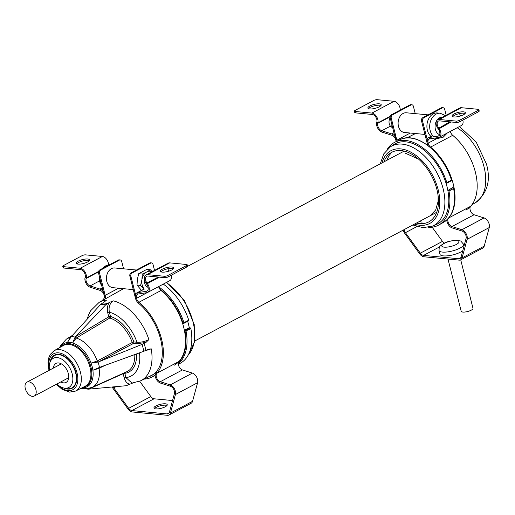 <?xml version="1.0" encoding="UTF-8"?>
<svg xmlns="http://www.w3.org/2000/svg" width="515" height="515" viewBox="0 0 515 515"><rect width="100%" height="100%" fill="white"/><g stroke="black" fill="none" stroke-linecap="round" stroke-linejoin="round"><path stroke-width="0.77" d="M55.781 354.623A18.695 11.407 -118 0 0 54.957 355.344M73.265 387.48A18.695 11.407 62 0 1 72.203 387.763M64.105 388.091A18.746 11.439 -118 0 0 67.69 389.063A18.746 11.439 62 0 0 72.242 388.181A18.746 11.439 62 0 0 74.842 369.467A18.746 11.439 62 0 0 58.903 354.346A18.746 11.439 -118 0 0 54.629 355.08A18.746 11.439 -118 0 0 50.155 361.878M92.874 370.266L99.067 368.277A27.34 16.68 -118 0 1 92.114 387.319L87.305 388.625L83.945 387.744L88.297 389.166L80.99 388.329M146.009 342.391L136.417 343.853A1.249 0.914 -84.6 0 0 136.984 342.243C141.123 342.436 145.095 341.548 148.906 339.591L146.009 342.391L142.056 344.393A43.846 26.748 62 0 1 143.801 351.281L99.543 367.375L92.88 370.259A24.469 14.929 -118 0 0 91.065 363.094L98.191 362.032A1.249 0.708 62.2 0 1 97.219 360.97L91.065 363.094A24.469 14.929 -118 0 0 72.621 343.003L76.201 338.085L109.785 318.019A1.249 0.727 59.2 0 1 108.755 316.834L107.674 312.553C106.869 308.788 107.416 305.414 109.322 302.447L105.71 304.816L75.119 337.093L72.621 342.996A24.469 14.929 62 0 0 69.931 342.469A24.469 14.929 62 0 0 67.388 342.507L71.225 336.726A28.267 17.246 62 0 1 75.119 337.093M142.056 344.393L98.191 362.032M69.802 338.419L67.388 342.501A24.469 14.929 -118 0 0 60.377 347.187M105.112 301.372L100.689 304.339L71.225 336.726M132.716 383.051L126.181 385.722L88.297 389.166M99.253 367.491A1.249 0.721 64.4 0 0 99.067 368.277L105.414 365.238M143.801 351.281L148.41 349.196L151.249 348.842L144.561 350.985M75.493 336.694L108.755 316.834A1.249 0.367 -14.2 0 1 110.455 316.455A1.249 0.843 106.7 0 1 109.785 318.019A29.857 18.218 62 0 1 132.258 342.494L97.219 360.97A27.34 16.68 -118 0 0 76.201 338.085A1.249 0.727 59.2 0 1 75.203 337.003M184.389 330.302L189.269 327.74A45.333 27.656 -118 0 0 187.679 321.354M109.322 302.447L113.332 300.857C109.74 303.303 108.42 307.075 109.373 312.18A1.249 0.367 -14.2 0 0 107.674 312.553M189.269 327.74L190.177 327.83L190.872 328.634L185.04 331.3A0.747 0.547 -84.6 0 1 185.387 330.327L184.479 330.237M163.3 284.113A47.489 28.969 62 0 1 188.735 320.195L188.606 320.871M190.872 328.634A47.489 28.969 62 0 1 179.851 363.481L178.332 364.247M178.299 363.796A47.374 28.898 62 0 0 186.076 331.139A0.747 0.444 -117.5 0 0 185.387 330.327L190.177 327.83M158.678 286.791A47.374 28.898 62 0 1 183.939 322.699L188.735 320.195M159.534 288.715A46.627 28.441 62 0 1 182.941 322.989L183.939 322.699A0.747 0.444 62.5 0 1 183.636 323.401A0.747 0.547 95.4 0 1 183.392 323.452A0.747 0.747 0 0 0 183.81 323.375L188.599 320.877M182.445 322.944L182.941 322.989A0.747 0.547 95.4 0 0 183.392 323.452L182.587 323.381M136.417 343.853L133.301 343.556A1.249 0.914 -84.6 0 0 133.868 341.947A31.106 18.978 62 0 0 110.455 316.455L109.373 312.18A35.67 21.759 -118 0 1 136.984 342.243L133.868 341.947L132.258 342.494A1.249 0.708 -117.8 0 0 133.301 343.556L98.61 361.871M130.012 384.209C127.282 383.759 125.357 381.679 124.231 377.971L123.149 373.697L88.76 389.128M123.111 373.369A1.249 0.76 -114.2 0 0 123.149 373.697A1.249 0.367 -14.2 0 1 124.842 373.317A1.249 0.966 82.4 0 0 124.469 372.763M151.249 348.842A44.393 27.083 -118 0 1 140.827 380.74L131.969 383.109L125.924 377.598A1.249 0.367 -14.2 0 0 124.231 377.971M32.445 396.37A7.854 4.79 62 0 1 25.75 389.984A7.854 4.79 62 0 1 26.915 382.169A7.854 4.79 62 0 1 28.763 381.827A7.854 4.79 62 0 1 35.458 388.207A7.854 4.79 62 0 1 34.293 396.029A7.854 4.79 62 0 1 32.445 396.37M53.393 368.077A10.764 6.566 -118 0 1 58.523 362.933A10.764 6.566 62 0 1 61.948 364.234A10.764 6.566 62 0 1 68.74 376.999A10.764 6.566 62 0 1 63.57 382.864A10.764 6.566 -118 0 1 60.77 381.943M56.901 384.003A16.532 10.088 -118 0 0 64.047 388.078A16.532 10.088 -118 0 0 64.922 388.207A16.532 10.088 62 0 0 72.209 373.961A16.532 10.088 62 0 0 57.171 357.59A16.532 10.088 -118 0 0 50.135 361.929A16.532 10.088 -118 0 0 49.524 370.137M73.967 386.823L71.888 387.93A18.36 11.201 62 0 0 74.611 369.641A18.36 11.201 62 0 0 58.961 354.719A18.36 11.201 -118 0 0 54.642 355.511A18.36 11.201 -118 0 0 51.14 359.541L50.135 361.929M64.047 388.078L66.59 388.58A18.36 11.201 -118 0 0 67.562 388.722A18.36 11.201 62 0 0 71.888 387.93M416.481 223.047A39.41 24.044 -118 0 0 419.558 223.568A39.41 24.044 -118 0 0 429.117 221.714A39.41 24.044 -118 0 0 434.589 182.368A39.41 24.044 -118 0 0 401.088 150.586A39.41 24.044 -118 0 0 392.095 152.131A39.41 24.044 -118 0 0 383.933 161.871M390.364 146.833L393.846 144.567A45.333 27.656 62 0 1 446.048 183.269A45.333 27.656 62 0 1 447.026 186.745A45.333 27.656 62 0 1 447.799 190.196A45.333 27.656 62 0 1 436.372 224.489L432.542 226.117A44.966 27.43 -118 0 0 443.112 188.67A44.966 27.43 -118 0 0 390.364 146.833L383.772 153.863L380.289 163.809M446.846 182.606L451.481 180.089A46.749 28.518 -118 0 0 399.524 139.874L394.754 142.275A46.865 28.589 -118 0 1 446.846 182.606L446.724 183.282L451.346 180.771A0.747 0.747 0 0 0 451.7 179.883L451.481 180.089A0.747 0.464 61.5 0 1 451.166 180.804M446.537 183.321L446.048 183.269M448.288 190.241L452.428 187.685L453.071 188.091L452.428 187.685L452.917 187.73A0.747 0.464 61.5 0 1 453.618 188.535L448.983 191.052L448.288 190.241L452.917 187.73A0.747 0.547 95.4 0 1 453.612 188.142M394.754 142.275A46.865 28.589 -118 0 0 387.177 149.427M428.609 227.308A46.865 28.589 -118 0 0 438.774 225.023A46.865 28.589 -118 0 0 448.983 191.052M453.618 188.535L453.824 188.29C456.464 204.861 453 216.236 443.434 222.409A46.749 28.518 -118 0 0 453.618 188.535M451.513 179.832L451.7 179.883C443.499 152.337 415.65 130.636 399.524 139.874M108.549 264.865A6.483 3.953 62 0 0 102.401 256.47L85.561 254.867A2.491 0.74 -14.2 0 0 82.136 255.633L63.48 265.56A2.491 0.74 -14.2 0 0 62.746 266.332A2.491 0.74 -14.2 0 0 63.416 266.648L80.256 268.251A6.483 3.953 62 0 1 84.956 271.849A6.483 3.953 62 0 1 86.23 278.036L86.095 278.525A4.983 3.038 -118 0 0 90.086 285.928L100.058 289.095A6.483 3.953 62 0 1 105.169 298.97A6.483 3.953 -118 0 0 105.169 295.346L99.582 273.272A2.491 1.835 95.4 0 1 100.74 270.034L119.396 260.107A2.491 1.835 95.4 0 1 120.22 259.94A2.491 1.835 95.4 0 1 121.727 261.491L123.574 268.811M87.531 262A6.856 2.028 -14.2 0 0 89.546 259.875A6.856 2.028 -14.2 0 0 85.278 259.064A6.856 2.028 -14.2 0 0 78.274 261.118A6.856 2.028 -14.2 0 0 76.259 263.242A6.856 2.028 -14.2 0 0 80.533 264.053A6.856 2.028 -14.2 0 0 87.531 262M89.301 260.68A6.856 2.028 -14.2 0 0 78.628 262.502A6.856 2.028 -14.2 0 0 76.857 263.828M98.61 271.45L86.23 278.036L85.2 277.167A4.983 3.038 62 0 0 84.222 272.409A4.983 3.038 62 0 0 80.604 269.635L63.77 268.032A2.491 0.74 165.8 0 1 63.094 267.716L62.746 266.332M85.2 277.167L85.065 277.656A6.483 3.953 -118 0 0 90.26 287.273L100.225 290.441A4.983 3.038 62 0 1 103.837 294.277A4.983 3.038 62 0 1 103.65 298.925A46.363 28.286 -118 0 0 102.305 300.58A46.363 28.286 62 0 1 103.65 298.925A4.983 3.038 -118 0 0 104.159 295.25L98.571 273.175A2.491 1.835 -84.6 0 1 99.73 269.937L118.386 260.017A2.491 1.835 -84.6 0 1 119.21 259.843L120.22 259.94M148.449 376.896A44.869 27.372 -118 0 0 151.326 375.693A44.869 27.372 -118 0 0 161.498 343.408A44.869 27.372 -118 0 0 138.625 303.374A6.483 3.953 62 0 1 135.316 297.593A6.483 3.953 62 0 1 136.79 292.926A6.483 3.953 62 0 1 137.576 292.668L146.395 291.29A4.983 3.038 -118 0 0 147 291.091A4.983 3.038 -118 0 0 146.749 284.306L146.35 283.759L146.981 283.044L147.374 283.585A6.483 3.953 -118 0 1 147.702 292.411A6.483 3.953 -118 0 1 146.917 292.668L138.097 294.046A4.983 3.038 62 0 0 137.492 294.245A4.983 3.038 62 0 0 136.359 297.837A4.983 3.038 62 0 0 138.902 302.286A4.983 3.038 62 0 1 136.469 298.327L130.881 276.252L129.87 276.156A2.491 1.835 -84.6 0 1 131.029 272.918L149.685 262.991A2.491 1.835 -84.6 0 1 150.509 262.824L151.519 262.914A2.491 1.835 95.4 0 0 150.695 263.088L132.04 273.014A2.491 1.835 95.4 0 0 130.881 276.252M174.173 365.232A46.363 28.286 -118 0 0 184.685 331.866A46.363 28.286 -118 0 0 161.047 290.499A4.983 3.038 62 0 1 158.626 286.598A4.983 3.038 62 0 0 161.047 290.499L138.902 302.286A46.363 28.286 -118 0 1 162.54 343.653A46.363 28.286 -118 0 1 152.028 377.012A46.363 28.286 -118 0 1 144.078 379.098M147.702 292.411L169.847 280.63A6.483 3.953 -118 0 0 171.167 275.28M167.896 268.759A4.983 3.038 -118 0 0 169.017 271.115M187.203 264.8A2.491 0.74 -14.2 0 0 186.527 264.485L169.693 262.875L147.548 274.662L164.388 276.265A2.491 0.74 -14.2 0 0 167.813 275.493L186.469 265.573A2.491 0.74 -14.2 0 0 187.203 264.8L187.55 266.184A2.491 0.74 165.8 0 1 186.816 266.957L168.16 276.883A2.491 0.74 165.8 0 1 164.736 277.649L147.902 276.046A4.983 3.038 -118 0 0 146.724 276.259A4.983 3.038 -118 0 0 146.981 283.044L158.279 277.031M173.439 268.688A6.856 2.028 -14.2 0 0 162.766 270.517A6.856 2.028 -14.2 0 0 160.995 271.836M171.669 270.014A6.856 2.028 -14.2 0 0 173.69 267.89A6.856 2.028 -14.2 0 0 169.416 267.073A6.856 2.028 -14.2 0 0 162.418 269.133A6.856 2.028 -14.2 0 0 160.397 271.251A6.856 2.028 -14.2 0 0 164.671 272.068A6.856 2.028 -14.2 0 0 171.669 270.014M169.693 262.875A6.483 3.953 -118 0 0 168.167 263.159L146.022 274.939A6.483 3.953 -118 0 0 146.35 283.759M147.548 274.662A6.483 3.953 -118 0 0 146.022 274.939M400.2 110.081A6.483 3.953 62 0 0 394.065 101.294L377.225 99.691A2.491 0.74 -14.2 0 0 373.8 100.464L355.144 110.39A2.491 0.74 -14.2 0 0 354.41 111.156A2.491 0.74 -14.2 0 0 355.08 111.478L371.92 113.081A6.483 3.953 62 0 1 376.613 116.68A6.483 3.953 62 0 1 377.894 122.86L377.759 123.355A4.983 3.038 -118 0 0 381.75 130.752L391.722 133.919A6.483 3.953 62 0 1 397.02 141.136A6.483 3.953 -118 0 0 396.827 140.177L391.245 118.096A2.491 1.835 95.4 0 1 392.404 114.864L411.06 104.938A2.491 1.835 95.4 0 1 411.878 104.764A2.491 1.835 95.4 0 1 413.391 106.315L415.238 113.635M379.195 106.824A6.856 2.028 -14.2 0 0 381.209 104.706A6.856 2.028 -14.2 0 0 376.941 103.888A6.856 2.028 -14.2 0 0 369.937 105.942A6.856 2.028 -14.2 0 0 367.922 108.066A6.856 2.028 -14.2 0 0 372.19 108.884A6.856 2.028 -14.2 0 0 379.195 106.824M380.965 105.504A6.856 2.028 -14.2 0 0 370.291 107.332A6.856 2.028 -14.2 0 0 368.521 108.652M390.273 116.274L377.894 122.86L376.864 121.991A4.983 3.038 62 0 0 375.879 117.233A4.983 3.038 62 0 0 372.268 114.465L355.434 112.862A2.491 0.74 165.8 0 1 354.758 112.547L354.41 111.156M376.864 121.991L376.729 122.48A6.483 3.953 -118 0 0 381.918 132.104L391.889 135.265A4.983 3.038 62 0 1 396.016 141.638A4.983 3.038 -118 0 0 395.823 140.08L390.235 117.999A2.491 1.835 -84.6 0 1 391.394 114.768L410.049 104.841A2.491 1.835 -84.6 0 1 410.873 104.667L411.878 104.764M465.837 210.056A46.363 28.286 -118 0 0 476.349 176.697A46.363 28.286 -118 0 0 452.711 135.329A4.983 3.038 62 0 1 450.29 131.428A4.983 3.038 62 0 0 452.711 135.329L430.566 147.11A4.983 3.038 62 0 1 428.023 142.661A4.983 3.038 62 0 1 429.156 139.076A4.983 3.038 62 0 1 429.761 138.876L438.58 137.499A6.483 3.953 -118 0 0 439.366 137.235A6.483 3.953 -118 0 0 439.038 128.415L438.645 127.874A4.983 3.038 -118 0 1 438.387 121.083A4.983 3.038 -118 0 1 439.559 120.871L456.399 122.473L456.045 121.089A2.491 0.74 -14.2 0 0 459.477 120.323L478.132 110.397A2.491 0.74 -14.2 0 0 478.866 109.624A2.491 0.74 -14.2 0 0 478.19 109.309L461.356 107.706A6.483 3.953 -118 0 0 459.831 107.983L437.686 119.763A6.483 3.953 -118 0 0 438.014 128.589L449.943 121.862M460.796 257.68L458.788 258.749L423.588 255.395A4.983 3.038 62 0 1 420.337 253.168L419.706 253.882A6.483 3.953 62 0 0 423.942 256.779L459.142 260.133A6.483 3.953 -118 0 0 460.668 259.856L482.813 248.069A6.483 3.953 -118 0 0 484.222 246.131L489.25 227.553A6.483 3.953 -118 0 0 484.061 217.929L474.09 214.768A4.983 3.038 62 0 1 470.478 210.931A4.983 3.038 62 0 1 470.665 206.277A46.363 28.286 -118 0 0 452.711 135.329L430.566 147.11A46.363 28.286 -118 0 1 450.059 216.139A46.363 28.286 -118 0 0 430.566 147.11A4.983 3.038 62 0 1 428.132 143.157L422.545 121.077L421.534 120.98A2.491 1.835 -84.6 0 1 422.693 117.748L441.349 107.822A2.491 1.835 -84.6 0 1 442.173 107.648L443.183 107.744A2.491 1.835 95.4 0 0 442.359 107.918L423.703 117.845A2.491 1.835 95.4 0 0 422.545 121.077M421.534 120.98L427.122 143.061A6.483 3.953 62 0 0 428.152 145.597A6.483 3.953 62 0 1 428.454 137.756A6.483 3.953 62 0 1 429.24 137.492L438.059 136.115A4.983 3.038 -118 0 0 438.664 135.915A4.983 3.038 -118 0 0 438.413 129.13L438.014 128.589M439.366 137.235L461.511 125.454A6.483 3.953 -118 0 0 462.831 120.104M459.56 113.583A4.983 3.038 -118 0 0 460.68 115.939M478.866 109.624L479.214 111.008A2.491 0.74 165.8 0 1 478.48 111.781L478.132 110.397M478.48 111.781L459.824 121.707A2.491 0.74 165.8 0 1 456.399 122.473M465.103 113.512A6.856 2.028 -14.2 0 0 454.43 115.341A6.856 2.028 -14.2 0 0 452.659 116.667M463.333 114.839A6.856 2.028 -14.2 0 0 465.354 112.714A6.856 2.028 -14.2 0 0 461.08 111.903A6.856 2.028 -14.2 0 0 454.082 113.957A6.856 2.028 -14.2 0 0 452.061 116.081A6.856 2.028 -14.2 0 0 456.335 116.892A6.856 2.028 -14.2 0 0 463.333 114.839M461.356 107.706L439.211 119.486L456.045 121.089M439.211 119.486A6.483 3.953 -118 0 0 437.686 119.763M113.165 386.907A4.983 3.038 62 0 0 113.757 387.859L128.673 408.337A4.983 3.038 62 0 0 131.924 410.571L167.124 413.925A4.983 3.038 -118 0 0 168.302 413.706A4.983 3.038 -118 0 0 169.384 412.219L174.411 393.634A4.983 3.038 -118 0 0 170.42 386.237L160.455 383.07A6.483 3.953 62 0 1 155.755 378.087A6.483 3.953 62 0 1 156 372.036A44.869 27.372 -118 0 0 138.625 303.374A6.483 3.953 62 0 1 135.458 298.23L129.87 276.156M169.004 415.026L191.149 403.245A6.483 3.953 -118 0 0 192.559 401.307L197.586 382.729A6.483 3.953 -118 0 0 192.398 373.105L182.426 369.937A4.983 3.038 62 0 1 178.814 366.107A4.983 3.038 62 0 1 179.001 361.453A46.363 28.286 -118 0 0 161.047 290.499L138.902 302.286A46.363 28.286 -118 0 1 156.856 373.233A4.983 3.038 62 0 0 156.669 377.888A4.983 3.038 62 0 0 160.281 381.718L170.253 384.885A6.483 3.953 -118 0 1 175.441 394.509L170.414 413.088A6.483 3.953 -118 0 1 169.004 415.026A6.483 3.953 -118 0 1 167.478 415.309L132.278 411.955A6.483 3.953 62 0 1 128.048 409.052L113.133 388.574A6.483 3.953 62 0 1 112.186 386.997M154.526 270.414L153.026 264.472A2.491 1.835 95.4 0 0 151.519 262.914M172.544 400.548L154.069 398.79A4.983 3.038 62 0 1 150.818 396.556L139.687 381.274M165.225 406.798A6.856 2.028 -14.2 0 0 167.246 404.674A6.856 2.028 -14.2 0 0 162.972 403.857A6.856 2.028 -14.2 0 0 155.974 405.917A6.856 2.028 -14.2 0 0 153.953 408.035A6.856 2.028 -14.2 0 0 158.227 408.852A6.856 2.028 -14.2 0 0 165.225 406.798M166.995 405.472A6.856 2.028 -14.2 0 0 156.322 407.301A6.856 2.028 -14.2 0 0 154.552 408.62M141.599 290.524L137.016 285.078L140.582 285.419L144.252 289.012A9.972 7.326 -84.6 0 1 142.146 284.892A9.972 7.326 -84.6 0 1 141.915 279.78L140.582 285.419M137.016 285.078L137.37 279.342L138.702 273.703L142.275 274.044L141.915 279.78A9.972 7.326 -84.6 0 1 146.788 271.946L142.275 274.044M138.702 273.703L146.756 269.422L150.329 269.757L146.788 271.946A9.972 7.326 -84.6 0 1 151.951 271.785M152.305 271.598L150.329 269.757M151.236 290.531L151.68 290.293M144.651 280.089A6.232 4.577 95.4 0 0 148.095 287.312M133.276 289.61L112.798 287.66A9.894 7.268 -84.6 0 1 106.47 279.349A9.894 7.268 -84.6 0 1 111.414 268.65A9.894 7.268 -84.6 0 1 114.671 267.961L136.449 270.034M444.258 243.08A4.983 3.038 62 0 1 442.482 241.381L420.337 253.168L405.421 232.683A4.983 3.038 62 0 1 404.069 229.651M419.706 253.882L404.796 233.398A6.483 3.953 62 0 1 403.194 230.115M442.482 241.381L432.13 227.173M458.788 258.749A4.983 3.038 -118 0 0 459.966 258.53A4.983 3.038 -118 0 0 461.047 257.043L466.075 238.458A4.983 3.038 -118 0 0 462.084 231.061L452.112 227.894A6.483 3.953 62 0 1 446.756 220.014M460.668 259.856A6.483 3.953 -118 0 0 462.077 257.912L467.105 239.333A6.483 3.953 -118 0 0 461.916 229.716L451.945 226.549A4.983 3.038 62 0 1 448.539 223.175A4.983 3.038 62 0 1 448.147 218.618M464.208 245.372L463.848 245.34M446.19 115.238L444.69 109.296A2.491 1.835 95.4 0 0 443.183 107.744M392.585 127.508A6.077 4.468 -84.6 0 1 389.237 123.722A6.077 4.468 -84.6 0 1 390.177 117.71M431.094 136.507A12.663 9.309 95.4 0 1 427.386 130.289A12.663 9.309 -84.6 0 1 437.441 112.965L440.222 113.236A12.663 9.309 -84.6 0 0 430.167 130.553A12.663 9.309 95.4 0 0 433.868 136.771M392.372 126.445L391.825 126.394L391.844 124.379M392.668 127.611L391.825 126.394M424.939 134.434L404.455 132.484A9.894 7.268 -84.6 0 1 398.134 124.173A9.894 7.268 -84.6 0 1 403.078 113.474A9.894 7.268 -84.6 0 1 406.335 112.785L428.113 114.864M460.719 259.824L472.989 308.311A6.077 1.802 165.8 0 1 469.513 310.938A6.077 1.802 165.8 0 1 462.843 312.064A6.077 1.802 165.8 0 1 461.202 311.298L447.986 259.071M462.734 250.805A12.663 3.753 -14.2 0 1 460.809 251.996A12.663 3.753 165.8 0 1 447.876 255.794A12.663 3.753 165.8 0 1 439.984 254.288L439.025 250.477A12.663 3.753 165.8 0 0 446.911 251.983A12.663 3.753 165.8 0 0 459.844 248.185A12.663 3.753 -14.2 0 0 463.571 244.265L460.719 240.994L455.653 240.241L449.679 241.155L446.434 242.159L443.531 243.447L439.984 246.241C439.469 246.157 439.147 247.573 439.025 250.477M56.862 384.023A20.368 12.424 -118 0 0 68.07 390.563A20.368 12.424 -118 0 0 77.044 373.015A20.368 12.424 -118 0 0 58.523 352.846A20.368 12.424 -118 0 0 49.492 370.156M56.341 384.299L62.064 389.321L69.577 392.115L75.583 391.059A22.86 13.944 -118 0 0 79.194 368.347A22.86 13.944 -118 0 0 59.656 349.627A22.86 13.944 -118 0 0 54.107 350.702L50.277 354.41L48.7 358.009L48.004 362.74L48.97 370.433M54.107 350.702L63.409 345.488A23.091 14.085 62 0 1 69.01 344.4A23.091 14.085 62 0 1 88.754 363.313A23.091 14.085 62 0 1 85.104 386.256L75.583 391.059M61.749 346.421A23.503 14.336 62 0 1 69.551 343.685A23.503 14.336 62 0 1 90.344 364.935A23.503 14.336 62 0 1 83.398 387.119M92.88 370.266A24.469 14.929 -118 0 1 83.939 387.744A24.469 14.929 62 0 1 82.001 387.821M99.421 367.427A28.267 17.246 -118 0 0 98.069 362.077M70.413 337.634A27.34 16.68 -118 0 0 66.454 339.076L60.519 345.559L59.592 347.625M88.4 389.16A1.249 0.76 65.8 0 1 88.503 388.445M139.501 352.839A35.67 21.759 -118 0 1 125.924 377.598L124.842 373.317A31.106 18.978 62 0 0 136.469 353.947M134.782 354.558A29.857 18.218 62 0 1 126.838 371.695L92.114 387.319M144.103 343.441A44.264 27.005 62 0 1 145.095 346.93A44.264 27.005 62 0 1 145.867 350.406M106.586 300.213A44.393 27.083 -118 0 0 99.125 302.363L123.529 288.683M102.337 303.007A44.264 27.005 62 0 1 107.41 303.49M148.906 339.591A44.393 27.083 -118 0 0 113.332 300.857M178.441 362.521A46.627 28.441 62 0 0 185.04 331.3L184.57 331.254M166.216 282.561A44.85 27.359 62 0 1 193.737 325.12A44.85 27.359 62 0 1 188.265 354.944M100.689 304.339A43.846 26.748 62 0 1 105.71 304.816M414.556 224.07A41.239 25.158 -118 0 0 438.162 189.726A41.239 25.158 -118 0 0 409.534 151.487A41.239 25.158 -118 0 0 382.008 162.894M457.204 127.746A44.393 27.083 62 0 1 483.991 166.68A44.393 27.083 62 0 1 475.19 202.846L472.01 204.629M102.401 256.47L80.256 268.251M63.77 268.032L63.416 266.648M98.507 271.92L86.095 278.525M99.453 280.945L90.086 285.928L90.26 287.273M102.298 287.904L100.058 289.095M138.625 303.374L138.902 302.286L138.625 303.374M104.107 299.569L103.65 298.925L104.107 299.569M144.316 289.082L137.576 292.668L138.097 294.046M147.509 290.698L146.395 291.29M159.476 277.147L147.374 283.585L146.749 284.306M186.816 266.957L186.469 265.573M164.736 277.649L164.388 276.265M168.16 276.883L167.813 275.493M394.065 101.294L371.92 113.081M355.434 112.862L355.08 111.478M390.17 116.751L377.759 123.355M390.415 126.143L381.75 130.752L381.918 132.104M393.962 132.728L391.722 133.919M432.716 135.645L429.24 137.492L429.761 138.876M439.173 135.522L438.059 136.115M451.14 121.971L438.413 129.13M459.824 121.707L459.477 120.323M156 372.036L156.856 373.233L179.001 361.453M135.458 298.23L136.469 298.327L147.232 292.597M132.04 273.014L131.029 272.918M150.695 263.088L149.685 262.991M182.426 369.937L160.281 381.718M170.42 386.237L170.253 384.885L192.398 373.105M197.586 382.729L175.441 394.509M192.559 401.307L170.414 413.088L169.384 412.219M169.132 412.856L167.124 413.925M128.048 409.052L128.673 408.337L150.818 396.556M131.924 410.571L154.069 398.79M113.757 387.859L116.042 386.643M104.159 295.25L105.169 295.346L118.585 288.207M118.386 260.017L119.396 260.107M99.73 269.937L100.74 270.034M98.571 273.175L99.582 273.272M109.392 264.8A12.663 9.309 95.4 0 0 103.946 267.697M100.225 279.703A12.663 9.309 95.4 0 0 100.637 282.117A12.663 9.309 -84.6 0 0 101.397 284.344M395.823 140.08L396.827 140.177L410.249 133.037M410.049 104.841L411.06 104.938M391.394 114.768L392.404 114.864M390.235 117.999L391.245 118.096M405.421 232.683L416.97 226.542M423.588 255.395L439.54 246.91M461.047 257.043L462.077 257.912L484.222 246.131M489.25 227.553L467.105 239.333M484.061 217.929L461.916 229.716L462.084 231.061M474.09 214.768L451.945 226.549M470.665 206.277L448.719 217.954M427.122 143.061L428.132 143.157L437.113 138.374M423.703 117.845L422.693 117.748M442.359 107.918L441.349 107.822M435.793 137.93A12.663 9.309 95.4 0 0 437.821 138.445L443.119 137.267L447.329 132.999M442.404 117.259A8.864 6.515 -84.6 0 0 435.387 129.381A8.864 6.515 95.4 0 0 439.668 134.679M456.393 244.425A8.864 2.627 -14.2 0 0 456.605 240.557A8.864 2.627 -14.2 0 0 444.426 243.286A8.864 2.627 165.8 0 0 444.207 247.155A8.864 2.627 165.8 0 0 456.393 244.425M403.689 151.359L187.531 266.364M436.714 212.283L194.715 341.033M66.454 339.076L72.493 335.329M140.827 380.74L153.341 374.431M166.68 282.31L184.203 300.161L194.226 324.514L194.535 342.044L188.207 355.047M99.125 302.363L90.563 310.815L88.458 315.154L87.228 319.139M26.915 382.169L60.738 364.176M34.293 396.029L68.701 377.72M56.721 354.404L54.642 355.511M412.837 224.984L423.034 227.649L432.542 226.117M443.434 222.409L438.774 225.023M452.659 187.627L453.161 187.679A0.747 0.747 0 0 1 453.824 188.29M415.502 133.533L406.792 137.923M459.489 126.529L476.221 142.121L486.45 164.034C491.091 180.591 487.338 193.531 475.19 202.846M155.105 375.377L152.028 377.012M144.219 288.973L136.79 292.926M446.769 220.201L446.183 220.51M432.619 135.535L428.454 137.756M101.919 286.417L99.607 281.634L99.279 275.969M102.388 268.527L105.433 265.952L109.444 264.774M147.541 287.138L148.069 287.183M435.046 138.181L437.821 138.445M445.469 115.624L440.222 113.236M464.021 246.048L463.571 244.265M405.434 153.225L418.65 159.18M438.111 195.758L438.072 201.513L435.703 209.972L430.592 215.27M391.677 152.356L389.07 155.543L386.688 160.403M419.236 221.579L422.113 222.139"/></g></svg>
